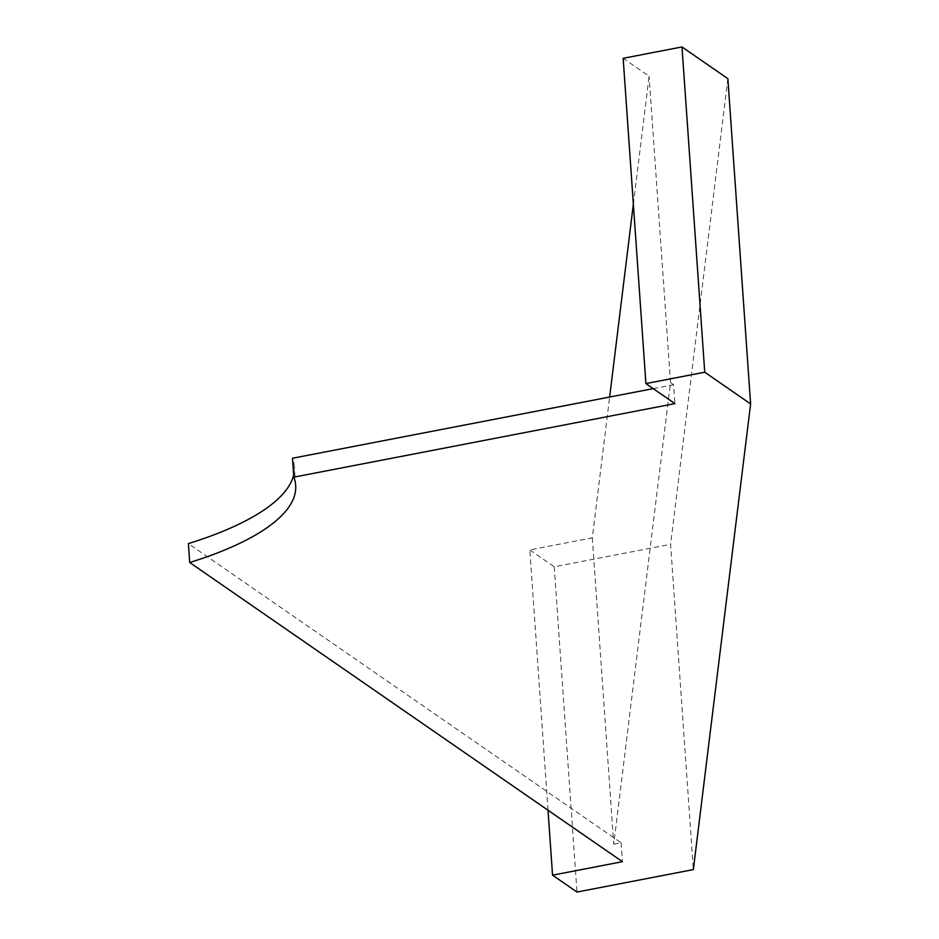 <?xml version="1.0" encoding="UTF-8"?>
<svg xmlns="http://www.w3.org/2000/svg" width="939" height="939" viewBox="0 0 939 939"><rect width="100%" height="100%" fill="white"/><g stroke="black" fill="none" stroke-linecap="round" stroke-linejoin="round"><path stroke-width="0.7" stroke-dasharray="4.7 3.52" d="M548.012 810.24L529.807 549.902L592.321 537.836L609.646 397.044M633.356 204.186L649.095 76.235L623.156 58.3M727.866 78.665L670.599 544.327L693.346 869.596M529.807 549.902L554.221 566.78L670.599 544.327M592.321 537.836L613.754 844.196L670.516 382.596L649.095 76.235M670.516 382.596L673.568 384.708L674.895 403.617M613.754 844.196L621.102 842.776L188.387 543.599M653.215 388.629L673.568 384.708M621.102 842.776L622.428 861.685M293.649 474.993A279.317 87.045 176 0 0 294.365 466.53A279.317 87.045 176 0 0 292.475 458.244M554.221 566.78L576.969 892.05M295.679 485.44L294.365 466.53"/><path stroke-width="1.41" d="M609.646 397.044L633.356 204.186M293.649 474.993A279.317 87.045 176 0 1 188.387 543.599L189.713 562.508L622.428 861.685L552.555 875.171L576.969 892.05L693.346 869.596L750.613 403.934L727.866 78.665L681.996 46.95L623.156 58.3L645.903 383.582L674.895 403.617L293.801 477.153L292.475 458.244L653.215 388.629M750.613 403.934L704.743 372.22L645.903 383.582M189.713 562.508A279.317 87.045 176 0 0 295.679 485.44A279.317 87.045 176 0 0 293.801 477.153M552.555 875.171L548.012 810.24M681.996 46.95L704.743 372.22"/></g></svg>
